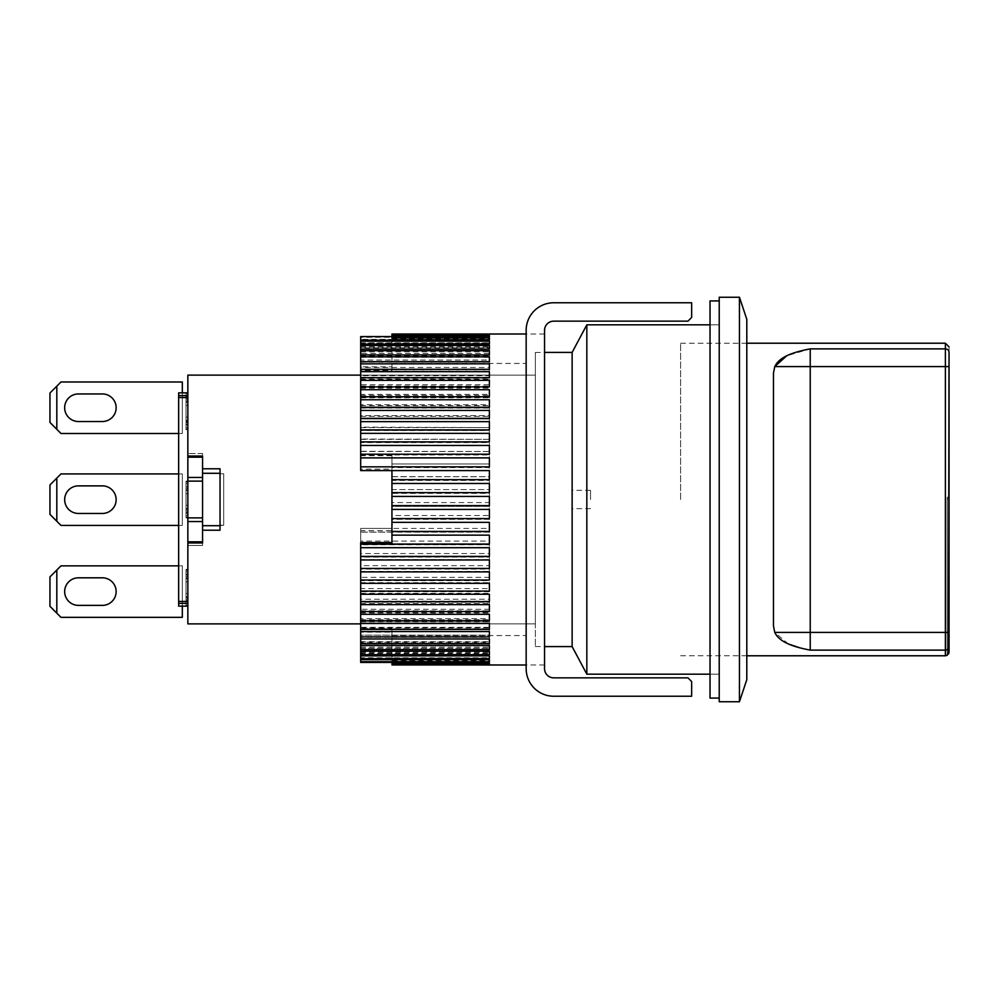 <?xml version="1.0" encoding="UTF-8"?>
<svg xmlns="http://www.w3.org/2000/svg" width="999" height="999" viewBox="0 0 999 999"><rect width="100%" height="100%" fill="white"/><g stroke="black" fill="none" stroke-linecap="round" stroke-linejoin="round"><path stroke-width="0.75" stroke-dasharray="5 3.75" d="M64.66 407.729A13.786 13.786 0 0 0 78.446 421.528L102.348 421.528A13.786 13.786 0 0 0 116.146 407.729A13.786 13.786 0 0 0 102.348 393.943L78.446 393.943A13.786 13.786 0 0 0 64.66 407.729A13.786 13.786 0 0 0 78.446 421.528L102.348 421.528A13.786 13.786 0 0 0 116.146 407.729A13.786 13.786 0 0 0 102.348 393.943L78.446 393.943A13.786 13.786 0 0 0 64.66 407.729M182.33 381.993L182.33 433.479L60.976 433.479L56.818 429.308L56.818 386.163L60.976 381.993L182.33 381.993L60.976 381.993L56.818 386.163L60.976 381.993L182.33 381.993L182.33 433.479L182.33 381.993M187.849 392.857L178.659 392.857L187.849 392.857L186.014 392.857L187.849 392.857L186.014 392.857L187.849 392.857L186.014 392.857L187.849 392.857L186.014 392.857L186.014 427.285L186.014 421.029L187.849 421.029L186.014 421.029L186.014 392.857L186.014 420.242L187.849 420.242L186.014 420.242L186.014 424.15L186.014 392.857L186.014 429.632L186.014 396.765L186.014 429.632L187.849 429.632L187.849 427.285L187.849 429.632L187.849 428.846L187.849 429.632L186.014 429.632L186.014 392.857L187.849 392.857L187.849 428.846L187.849 392.857L178.659 392.857L178.659 433.479L182.33 433.479L60.976 433.479L56.818 429.308L60.976 433.479L182.33 433.479L182.33 392.857L178.659 392.857L178.659 601.448L187.849 601.448L187.849 606.143L187.849 392.857L187.849 601.448L187.849 569.368L187.849 601.448L187.849 600.661L187.849 601.448L178.659 601.448L178.659 603.384L178.659 601.448L187.849 601.448L186.014 601.448L187.849 601.448L186.014 601.448L186.014 569.368L187.849 569.368L187.849 606.143L187.849 569.368L187.849 570.154L187.849 569.368L186.014 569.368L186.014 601.448L186.014 600.661L187.849 600.661L187.849 570.154L187.849 606.143L187.849 596.753L187.849 600.661L186.014 600.661L186.014 599.1L187.849 599.1L186.014 599.1L186.014 596.753L187.849 596.753L186.014 596.753L186.014 603.796L187.849 603.796L186.014 603.796L186.014 605.357L187.849 605.357L186.014 605.357L186.014 606.143L186.014 574.85L187.849 574.85L186.014 574.85L186.014 606.143L187.849 606.143L178.659 606.143L178.659 603.384L187.849 603.384L178.659 603.384L178.659 606.143L187.849 606.143L178.659 606.143L182.33 606.143L178.659 606.143L178.659 565.859L178.659 606.143L178.659 565.859L178.659 606.143L178.659 603.384L187.849 603.384M49.95 393.019L56.818 386.163L49.95 393.019L49.95 422.44L49.95 393.019L56.818 386.163L56.818 429.308L49.95 422.44L49.95 393.019M56.818 429.308L49.95 422.44L56.818 429.308L56.818 386.163M64.66 591.595A13.786 13.786 0 0 0 78.446 605.382L102.348 605.382A13.786 13.786 0 0 0 116.146 591.595A13.786 13.786 0 0 0 102.348 577.809L78.446 577.809A13.786 13.786 0 0 0 64.66 591.595A13.786 13.786 0 0 0 78.446 605.382L102.348 605.382A13.786 13.786 0 0 0 116.146 591.595A13.786 13.786 0 0 0 102.348 577.809L78.446 577.809A13.786 13.786 0 0 0 64.66 591.595M182.33 606.143L182.33 565.859L182.33 617.345L60.976 617.345L56.818 613.174L56.818 570.029L60.976 565.859L182.33 565.859L60.976 565.859L56.818 570.029L60.976 565.859L182.33 565.859L182.33 606.143L182.33 565.859L178.659 565.859L182.33 565.859L178.659 565.859L182.33 565.859L182.33 617.345L182.33 565.859L178.659 565.859M60.976 617.345L182.33 617.345L60.976 617.345L49.95 606.306L49.95 576.885L56.818 570.029L49.95 576.885L49.95 606.306L49.95 576.885L56.818 570.029L56.818 613.174L49.95 606.306L60.976 617.345M719.218 701.748L719.218 297.252M710.027 698.076L710.027 300.924M710.027 499.5L710.027 674.175L710.027 499.5M526.161 499.5L526.161 334.016L526.161 499.5M544.542 499.5L544.542 334.016L544.542 499.5M553.746 696.241L691.645 696.241L691.645 681.53L687.961 677.846L553.746 677.846A9.191 9.191 0 0 1 544.542 668.656L544.542 330.344A9.191 9.191 0 0 1 553.746 321.154L687.961 321.154L691.645 317.47L691.645 302.759L553.746 302.759A27.585 27.585 0 0 0 526.161 330.344L526.161 668.656A27.585 27.585 0 0 0 553.746 696.241M360.676 623.875L535.352 623.875L535.352 352.41L535.352 646.59L535.352 375.124L535.352 623.875L187.849 623.875L187.849 542.969L202.56 542.969L202.56 530.207L220.03 530.207L220.03 468.793L220.03 473.301L202.56 473.301L202.56 456.031L187.849 456.031L187.849 375.124L535.352 375.124L360.676 375.124M202.56 530.207L202.56 525.699L220.03 525.699L220.03 473.301L202.56 473.301L202.56 525.699L220.03 525.699L202.56 525.699M572.127 499.5L572.127 352.41L572.127 499.5M187.849 456.031L187.849 542.969M187.849 517.882L186.014 517.882L186.014 509.278L186.014 512.412L187.849 512.412L187.849 515.534L187.849 505.369L187.849 512.412L186.014 512.412L186.014 517.882L187.849 517.882L187.849 481.118L187.849 517.882L187.849 517.107L187.849 517.882L186.014 517.882L186.014 486.588L187.849 486.588L187.849 481.118L187.849 489.722L187.849 486.588L186.014 486.588L186.014 517.882L202.56 517.882L202.56 481.118L186.014 481.118L187.849 481.118L186.014 481.118L186.014 513.186L187.849 513.186L186.014 513.186L186.014 481.118L187.849 481.118L186.014 481.118L186.014 517.882L187.849 517.882L186.014 517.882L186.014 481.118L187.849 481.118M187.849 515.534L187.849 517.107L187.849 515.534L186.014 515.534L187.849 515.534M186.014 486.588L186.014 488.161L187.849 488.161L187.849 508.503L186.014 508.503L187.849 508.503L187.849 489.722L187.849 505.369L186.014 505.369L187.849 505.369L187.849 493.631L186.014 493.631L187.849 493.631L187.849 490.497L186.014 490.497L186.014 486.588L187.849 486.588L187.849 485.814L186.014 485.814L186.014 486.588L186.014 483.466L187.849 483.466L186.014 483.466L186.014 481.893L187.849 481.893L186.014 481.893L186.014 481.118L186.014 486.588L187.849 486.588L186.014 486.588L186.014 489.722L187.849 489.722L186.014 489.722L186.014 485.814L187.849 485.814L187.849 488.161L186.014 488.161L186.014 493.631L186.014 489.722L186.014 493.631L187.849 493.631L186.014 493.631L186.014 505.369L186.014 493.631L186.014 505.369L187.849 505.369L186.014 505.369L186.014 509.278L187.849 509.278L186.014 509.278L186.014 505.369L186.014 513.186L186.014 490.497L187.849 490.497L187.849 486.588M187.849 457.205L202.56 457.205L202.56 453.534L187.849 453.534L202.56 453.534L202.56 456.031L202.56 453.534L187.849 453.534L202.56 453.534L202.56 456.031M202.56 542.969L202.56 545.466L187.849 545.466L202.56 545.466L187.849 545.466L202.56 545.466L202.56 477.435L187.849 477.435L202.56 477.435L202.56 481.118M202.56 477.435L202.56 457.205L202.56 477.435L187.849 477.435M187.849 521.565L202.56 521.565L187.849 521.565L202.56 521.565L202.56 541.795L187.849 541.795M202.56 521.565L202.56 517.882M186.014 402.247L187.849 402.247L186.014 402.247L187.849 402.247L186.014 402.247L187.849 402.247L187.849 399.9L186.014 399.9L187.849 399.9L186.014 399.9L187.849 399.9L187.849 398.339L186.014 398.339L187.849 398.339L186.014 398.339L187.849 398.339L186.014 398.339L187.849 398.339L186.014 398.339L187.849 398.339L187.849 397.552L178.659 397.552L187.849 397.552L186.014 397.552L187.849 397.552L186.014 397.552L186.014 422.589L186.014 397.552L187.849 397.552L178.659 397.552L178.659 392.857L182.33 392.857L178.659 392.857L182.33 392.857L182.33 433.479L178.659 433.479L178.659 392.857L178.659 395.616L187.849 395.616L178.659 395.616L178.659 603.384M187.849 395.616L178.659 395.616M186.014 396.765L187.849 396.765M186.014 429.632L187.849 429.632L186.014 429.632L187.849 429.632L186.014 429.632L186.014 428.846L187.849 428.846L186.014 428.846L186.014 429.632L187.849 429.632L186.014 429.632L186.014 427.285L187.849 427.285L186.014 427.285L186.014 428.846L187.849 428.846L186.014 428.846L186.014 429.632M186.014 421.803L187.849 421.803L186.014 421.803M187.849 420.242L187.849 422.589L186.014 422.589L187.849 422.589L187.849 424.15L186.014 424.15L187.849 424.15L186.014 424.15L187.849 424.15L186.014 424.15L187.849 424.15L186.014 424.15L186.014 427.285L186.014 424.15L187.849 424.15L187.849 422.589L186.014 422.589L187.849 422.589L187.849 420.242L186.014 420.242L187.849 420.242L187.849 417.107L186.014 417.107L187.849 417.107L187.849 405.382L186.014 405.382L187.849 405.382L187.849 402.247L187.849 405.382L186.014 405.382L187.849 405.382L187.849 417.107L186.014 417.107L187.849 417.107L187.849 420.242L186.014 420.242M186.014 401.461L187.849 401.461M186.014 395.204L187.849 395.204L186.014 395.204M186.014 393.643L187.849 393.643L186.014 393.643M186.014 424.937L187.849 424.937L186.014 424.937M178.659 397.552L178.659 601.448M187.849 606.143L186.014 606.143L187.849 606.143L186.014 606.143L186.014 569.368L187.849 569.368L186.014 569.368L186.014 606.143L187.849 606.143L186.014 606.143L186.014 600.661L187.849 600.661L186.014 600.661L186.014 597.539L187.849 597.539M186.014 517.107L187.849 517.107L186.014 517.107M186.014 427.285L187.849 427.285L186.014 427.285L186.014 428.846L186.014 427.285M186.014 421.029L187.849 421.029M186.014 417.107L187.849 417.107L186.014 417.107M186.014 405.382L187.849 405.382L186.014 405.382M186.014 597.539L186.014 593.618L187.849 593.618L186.014 593.618L186.014 581.893L187.849 581.893L186.014 581.893L186.014 577.971L187.849 577.971M186.014 577.971L186.014 571.715L187.849 571.715L186.014 571.715L186.014 570.154L187.849 570.154L186.014 570.154L186.014 569.368L187.849 569.368L186.014 569.368L186.014 574.85L187.849 574.85L186.014 574.85L186.014 578.758L187.849 578.758L186.014 578.758L186.014 576.411L187.849 576.411L186.014 576.411L186.014 574.063L187.849 574.063L186.014 574.063L186.014 574.85L187.849 574.85M186.014 574.85L186.014 578.758L187.849 578.758M186.014 578.758L186.014 596.753L187.849 596.753M186.014 596.753L186.014 601.448M202.56 468.793L220.03 468.793L220.03 525.237L223.701 525.237L223.701 473.763L220.03 473.763L223.701 473.763L220.03 473.763L223.701 473.763L223.701 525.237L220.03 525.237L223.701 525.237L223.701 473.763L223.701 525.237L220.03 525.699M178.659 473.926L182.33 473.926L178.659 473.926L182.33 473.926L178.659 473.926L178.659 525.412L178.659 473.926L178.659 525.412L178.659 473.926L182.33 473.926L182.33 525.412L178.659 525.412L182.33 525.412L182.33 473.926L182.33 525.412L178.659 525.412M178.659 392.857L178.659 433.479L178.659 392.857M220.03 473.301L202.56 473.301M178.659 433.479L182.33 433.479L178.659 433.479L182.33 433.479L182.33 392.857M182.33 525.412L182.33 473.926L182.33 525.412L60.976 525.412L56.818 521.241L56.818 478.096L60.976 473.926L182.33 473.926L60.976 473.926L56.818 478.096L60.976 473.926L182.33 473.926L182.33 525.412L182.33 473.926L182.33 525.412L60.976 525.412L182.33 525.412M187.849 513.186L187.849 508.503L187.849 510.839L186.014 510.839L187.849 510.839L187.849 512.412L186.014 512.412L187.849 512.412L187.849 513.186L186.014 513.186M187.849 397.552L187.849 402.247M187.849 424.15L187.849 424.937L187.849 424.15M746.802 679.682L746.802 319.318M680.606 499.5L680.606 343.219L680.606 499.5M739.447 701.748L739.447 297.252M586.838 674.175L586.838 324.825M590.509 499.5L590.509 490.309L590.509 499.5M719.218 499.5L719.218 324.825L719.218 499.5M391.945 455.669L360.676 455.669L360.676 366.87L391.945 366.87L391.945 363.436L391.945 370.442L360.676 370.442L360.676 469.118L391.945 469.118L391.945 499.5L391.945 454.945L391.945 463.986L489.385 463.986L489.385 454.945L360.676 454.945L360.676 451.298L489.385 451.511L489.385 442.582L360.676 442.582L360.676 439.023L489.385 439.36L489.385 430.557L360.676 430.557L360.676 427.122L489.385 427.609L489.385 418.968L360.676 418.968L360.676 415.671L489.385 415.671L489.385 416.333L489.385 407.879L360.676 407.879L360.676 404.732L489.385 404.732L489.385 405.606L489.385 397.352L360.676 397.352L360.676 394.38L489.385 394.38L489.385 395.467L489.385 387.45L360.676 387.45L360.676 384.677L489.385 384.677L489.385 386.014L489.385 378.246L360.676 378.246L360.676 375.686L489.385 375.686L489.385 377.285L489.385 369.78L360.676 369.78L360.676 367.457L489.385 367.457L489.385 369.33L489.385 362.125L360.676 362.125L360.676 360.04L489.385 360.04L489.385 362.212L489.385 355.307L360.676 355.307L360.676 353.471L489.385 353.471L489.385 355.969L489.385 349.375L360.676 349.375L360.676 347.814L489.385 347.814L489.385 350.637L489.385 344.38L360.676 344.38L360.676 343.094L489.385 343.094L489.385 346.253L489.385 340.334L360.676 340.334L360.676 339.335L489.385 339.335L489.385 342.844L489.385 337.275L360.676 337.275L360.676 336.563M360.676 542.582L360.676 632.13L391.945 632.13L391.945 628.558L360.676 628.558L360.676 658.841L391.945 658.841L391.945 655.444L391.945 661.101L489.385 661.101L489.385 658.865L360.676 658.865L360.676 657.804L489.385 657.804L489.385 654.882L360.676 654.882L360.676 653.533L489.385 653.533L489.385 649.937L360.676 649.937L360.676 648.314L489.385 648.314L489.385 644.068L360.676 644.068L360.676 642.17L489.385 642.17L489.385 637.3L360.676 637.3L360.676 635.152L489.385 635.152L489.385 629.682L360.676 629.682L360.676 627.31L489.385 627.31L489.385 621.266L360.676 621.266L360.676 618.668L489.385 618.668L489.385 612.1L360.676 612.1L360.676 609.29L489.385 609.29L489.385 602.247L360.676 602.247L360.676 599.238L489.385 599.238L489.385 591.745L360.676 591.745L360.676 588.561L489.385 588.561L489.385 580.681L360.676 580.681L360.676 577.347L489.385 577.347L489.385 569.118L360.676 569.118L360.676 565.646L489.385 565.646L489.385 557.13L360.676 557.13L360.676 553.546L489.385 553.546L489.385 544.78L360.676 544.78L360.676 541.108L489.385 541.108L489.385 532.155L360.676 532.155L360.676 528.421L489.385 528.421L489.385 519.318L391.945 519.318L391.945 515.546L489.385 515.546L489.385 506.368L391.945 506.368L391.945 502.572L489.385 502.572L489.385 493.381L391.945 493.381L391.945 489.585L489.385 489.597L489.385 480.419L391.945 480.419L391.945 476.648L489.385 476.71L489.385 467.582L391.945 467.582L391.945 463.861M391.945 660.376L489.385 660.376L489.385 664.947L391.945 664.859L391.945 660.376L391.945 664.947M391.945 664.685L489.385 664.685L489.385 663.873L391.945 663.873L391.945 659.74L391.945 664.198M391.945 663.398L489.385 663.398L489.385 661.875L391.945 661.875L391.945 658.104L391.945 663.873M391.945 661.101L391.945 661.875M391.945 334.802L489.385 334.802L489.385 339.011L489.385 334.166L391.945 334.166L391.945 338.624L391.945 334.141L391.945 366.87M391.945 336.563L489.385 336.563L489.385 340.422L489.385 335.214L391.945 335.214M360.676 337.275L360.676 339.335M360.676 340.334L360.676 343.094M360.676 344.38L360.676 347.814M360.676 349.375L360.676 353.471M360.676 355.307L360.676 360.04M360.676 362.125L360.676 367.457M360.676 369.78L360.676 375.686M360.676 378.246L360.676 384.677M360.676 387.45L360.676 394.38M360.676 397.352L360.676 404.732M360.676 407.879L360.676 415.671M489.385 427.122L489.385 418.968L360.676 418.943L360.676 427.122M360.676 430.557L360.676 439.023M360.676 442.582L360.676 451.298M391.945 467.582L391.945 476.648M391.945 480.419L391.945 489.597L489.385 489.597L489.385 480.419M489.385 502.572L489.385 493.381M391.945 493.381L391.945 502.572M489.385 515.546L489.385 506.368L391.945 506.368L391.945 515.546M489.385 528.421L489.385 519.28L391.945 519.28L391.945 528.409L360.676 528.409L360.676 530.656L391.945 530.656L391.945 499.5L391.945 544.043M489.385 541.108L489.385 532.155M360.676 532.155L360.676 541.108M489.385 553.546L489.385 544.78M360.676 544.78L360.676 553.546M489.385 565.646L489.385 557.13M360.676 557.13L360.676 565.646M489.385 577.347L489.385 569.118M360.676 569.118L360.676 577.347M489.385 588.561L489.385 580.681M360.676 580.681L360.676 588.561M489.385 599.238L489.385 591.745M360.676 591.745L360.676 599.238M489.385 609.29L489.385 602.247M360.676 602.247L360.676 609.29M489.385 618.668L489.385 612.1M360.676 612.1L360.676 618.668M489.385 627.31L489.385 621.266M360.676 621.266L360.676 627.31M489.385 642.17L489.385 636.875M489.385 631.543L489.385 629.67L360.676 629.67L360.676 631.543L360.676 627.872L360.676 642.17M489.385 648.314L489.385 644.068M360.676 644.068L360.676 648.314M489.385 653.533L489.385 649.937M360.676 649.937L360.676 653.533M489.385 657.804L489.385 654.882M360.676 654.882L360.676 657.804M489.385 661.101L489.385 658.865M489.385 663.398L489.385 661.875M489.385 664.685L489.385 663.873M360.676 628.558L360.676 530.656M391.945 528.409L391.945 530.656M391.945 492.632L489.385 492.632L489.385 483.454M391.945 479.682L489.385 479.72L489.385 470.579M391.945 470.591L391.945 469.118M391.945 509.415L489.385 509.403L489.385 518.581M360.676 469.118L360.676 470.591M360.676 370.442L360.676 340.159L391.945 340.159L391.945 343.556L391.945 337.899M360.676 407.255L360.676 408.067L360.676 407.255M360.676 396.753L360.676 397.789L360.676 396.753M360.676 386.9L360.676 388.174L360.676 386.9M360.676 377.734L360.676 379.258L360.676 377.734M360.676 369.318L360.676 371.128L360.676 369.318L489.385 369.33L489.385 371.128L489.385 361.7M360.676 361.7L360.676 363.811L360.676 361.7M360.676 354.932L360.676 357.355L360.676 354.932M360.676 349.063L360.676 351.81L360.676 349.063M360.676 344.118L360.676 347.19L360.676 344.118M391.945 370.442L391.945 340.159M391.945 337.125L391.945 340.896L391.945 337.125M391.945 335.127L391.945 339.26L391.945 335.127M360.676 366.87L360.676 340.135M360.676 455.669L360.676 454.945L391.945 454.945M360.676 637.3L360.676 635.189L489.385 635.189L489.385 637.3M391.945 628.558L391.945 658.841M391.945 663.786L391.945 632.13M391.945 662.412L360.676 662.437M360.676 632.13L360.676 662.412M360.676 659.665L360.676 656.156L360.676 659.665M360.676 655.906L360.676 652.747L360.676 655.906M360.676 651.186L360.676 648.363L360.676 651.186M360.676 645.529L360.676 643.031L360.676 645.529M360.676 638.96L360.676 636.788L360.676 638.96M360.676 623.314L360.676 621.715L360.676 623.314M360.676 614.323L360.676 612.986L360.676 614.323M360.676 604.62L360.676 603.533L360.676 604.62M360.676 594.268L360.676 593.394L360.676 594.268M360.676 583.329L360.676 582.667L360.676 583.329M489.385 476.648L489.385 467.582M489.385 463.861L489.385 454.945M489.385 451.298L489.385 442.582M489.385 439.023L489.385 430.557M489.385 415.671L489.385 407.879M489.385 404.732L489.385 397.352M489.385 394.38L489.385 387.45M489.385 384.677L489.385 378.246M489.385 375.686L489.385 369.78M489.385 367.457L489.385 362.125M489.385 360.04L489.385 355.307M489.385 353.471L489.385 349.375M489.385 347.814L489.385 344.38M489.385 343.094L489.385 340.334M489.385 339.335L489.385 337.275M489.385 336.563L489.385 335.214M489.385 334.802L489.385 334.016M489.385 496.428L489.385 505.619M489.385 457.892L489.385 466.845M489.385 445.454L489.385 454.22M489.385 433.354L489.385 441.87M489.385 421.653L489.385 429.882M489.385 410.439L489.385 418.319M489.385 399.762L489.385 407.255M489.385 389.71L489.385 396.753M489.385 380.332L489.385 386.9M489.385 371.69L489.385 377.734M489.385 356.83L489.385 363.811L360.676 363.811M489.385 354.932L489.385 357.355L489.385 354.932M489.385 345.467L489.385 349.063M489.385 341.196L489.385 344.118M489.385 337.899L489.385 340.135M489.385 335.602L489.385 337.125M489.385 334.315L489.385 335.127M489.385 660.376L489.385 664.198M489.385 662.437L489.385 663.786M489.385 659.665L489.385 661.725M489.385 655.906L489.385 658.666M489.385 651.186L489.385 654.62M489.385 645.529L489.385 649.625M489.385 638.96L489.385 643.693M489.385 623.314L489.385 629.22M489.385 614.323L489.385 620.754M489.385 604.62L489.385 611.55M489.385 594.268L489.385 601.648M489.385 583.329L489.385 591.121M489.385 571.878L489.385 580.032L360.676 580.057M489.385 559.977L489.385 568.443M489.385 547.702L489.385 556.418M489.385 535.139L489.385 544.055M489.385 522.352L489.385 531.418M64.66 499.662A13.786 13.786 0 0 0 78.446 513.461L102.348 513.461A13.786 13.786 0 0 0 116.146 499.662A13.786 13.786 0 0 0 102.348 485.876L78.446 485.876A13.786 13.786 0 0 0 64.66 499.662A13.786 13.786 0 0 0 78.446 513.461L102.348 513.461A13.786 13.786 0 0 0 116.146 499.662A13.786 13.786 0 0 0 102.348 485.876L78.446 485.876A13.786 13.786 0 0 0 64.66 499.662M49.95 484.952L56.818 478.096L49.95 484.952L49.95 514.373L49.95 484.952L56.818 478.096L56.818 521.241L49.95 514.373L49.95 484.952M56.818 521.241L49.95 514.373L60.976 525.412L56.818 521.241L56.818 478.096M78.446 421.528L102.348 421.528M102.348 393.943L78.446 393.943M746.802 499.5L746.802 655.781L746.802 499.5M773.463 373.114L773.463 625.886L773.463 373.114L773.463 625.886L774.762 632.404L788.373 643.98M799.05 647.564L810.226 650.124L945.379 650.124L945.379 655.781M945.379 343.219L945.379 348.876L810.226 348.876L786.688 355.794M810.226 650.124L810.226 632.404L945.379 632.404L945.379 348.876A3.671 3.546 0 0 1 949.05 352.422C949.05 345.067 949.05 345.067 949.05 352.422L949.05 366.596L810.226 366.596L810.226 348.876M948.463 653.583L947.214 653.583L948.563 653.583L949.05 651.735L949.05 499.038L947.214 499.038L947.214 653.583L947.214 499.038L949.05 499.038L949.05 651.598L949.05 497.202L949.05 651.598L947.214 654.795L947.214 497.202L947.214 655.294M949.05 497.202L947.214 497.202L949.05 497.202M78.446 513.461L102.348 513.461M102.348 485.876L78.446 485.876M56.818 613.174L56.818 570.029M78.446 605.382L102.348 605.382M102.348 577.809L78.446 577.809M774.762 366.596L810.226 366.596L810.226 632.404L774.762 632.404M949.05 632.404L945.379 632.404L945.379 650.124A3.671 3.546 180 0 0 949.05 646.578M719.218 324.825L710.027 324.825L719.218 324.825M719.218 674.175L710.027 674.175L719.218 674.175M544.542 334.016L526.161 334.016M544.542 664.984L526.161 664.984M535.352 646.59L544.542 646.59M535.352 352.41L544.542 352.41M680.606 343.219L746.802 343.219M590.509 490.309L572.127 490.309M680.606 655.781L746.802 655.781M590.509 508.691L572.127 508.691M391.945 363.436L526.161 363.436M391.945 339.011L489.385 339.011M391.945 340.422L489.385 340.422M360.676 342.844L489.385 342.844M360.676 346.253L489.385 346.253M360.676 350.637L489.385 350.637M360.676 355.969L489.385 355.969M360.676 362.212L489.385 362.212M360.676 377.285L489.385 377.285M360.676 386.014L489.385 386.014M360.676 395.467L489.385 395.467M360.676 405.606L489.385 405.606M360.676 416.333L489.385 416.333M360.676 427.609L489.385 427.609M360.676 439.36L489.385 439.36M360.676 451.511L489.385 451.511M391.945 463.986L489.385 463.986M391.945 476.71L489.385 476.71M391.945 635.564L526.161 635.564M360.676 466.958L489.385 466.958M360.676 454.42L489.385 454.42M360.676 442.182L489.385 442.182M360.676 430.332L489.385 430.332M360.676 408.067L489.385 408.067M360.676 397.789L489.385 397.789M360.676 388.174L489.385 388.174M360.676 379.258L489.385 379.258M360.676 371.128L489.385 371.128M360.676 357.355L489.385 357.355M360.676 351.81L489.385 351.81M360.676 347.19L489.385 347.19M391.945 343.556L489.385 343.556M391.945 340.896L489.385 340.896M391.945 339.26L489.385 339.26M391.945 338.624L489.385 338.624M360.676 532.042L489.385 532.042M360.676 544.58L489.385 544.58M360.676 556.818L489.385 556.818M360.676 568.668L489.385 568.668M360.676 590.933L489.385 590.933M360.676 601.211L489.385 601.211M360.676 610.826L489.385 610.826M360.676 619.742L489.385 619.742M360.676 627.872L489.385 627.872M360.676 641.645L489.385 641.645M360.676 647.19L489.385 647.19M360.676 651.81L489.385 651.81M391.945 655.444L489.385 655.444M391.945 658.104L489.385 658.104M391.945 659.74L489.385 659.74M391.945 659.989L489.385 659.989M391.945 658.578L489.385 658.578M360.676 656.156L489.385 656.156M360.676 652.747L489.385 652.747M360.676 648.363L489.385 648.363M360.676 643.031L489.385 643.031M360.676 636.788L489.385 636.788M360.676 621.715L489.385 621.715M360.676 612.986L489.385 612.986M360.676 603.533L489.385 603.533M360.676 593.394L489.385 593.394M360.676 582.667L489.385 582.667M360.676 571.391L489.385 571.391M360.676 559.64L489.385 559.64M360.676 547.489L489.385 547.489M391.945 535.014L489.385 535.014M391.945 522.29L489.385 522.29M947.214 653.945L948.201 653.945"/><path stroke-width="1.5" d="M78.446 421.528A13.786 13.786 0 0 1 64.66 407.729A13.786 13.786 0 0 1 78.446 393.943A13.786 13.786 0 0 0 64.66 407.729A13.786 13.786 0 0 0 78.446 421.528L102.348 421.528A13.786 13.786 0 0 0 116.146 407.729A13.786 13.786 0 0 0 102.348 393.943A13.786 13.786 0 0 1 116.146 407.729A13.786 13.786 0 0 1 102.348 421.528M78.446 605.382A13.786 13.786 0 0 1 64.66 591.595A13.786 13.786 0 0 1 78.446 577.809A13.786 13.786 0 0 0 64.66 591.595A13.786 13.786 0 0 0 78.446 605.382L102.348 605.382A13.786 13.786 0 0 0 116.146 591.595A13.786 13.786 0 0 0 102.348 577.809A13.786 13.786 0 0 1 116.146 591.595A13.786 13.786 0 0 1 102.348 605.382M719.218 300.924L710.027 300.924L710.027 698.076L719.218 698.076M691.645 696.241L553.746 696.241A27.585 27.585 0 0 1 526.161 668.656L526.161 330.344A27.585 27.585 0 0 1 553.746 302.759L691.645 302.759L691.645 317.47L687.961 321.154L553.746 321.154A9.191 9.191 0 0 0 544.542 330.344L544.542 668.656A9.191 9.191 0 0 0 553.746 677.846L687.961 677.846L691.645 681.53L691.645 696.241M360.676 623.875L187.849 623.875L187.849 541.795L202.56 541.795L202.56 542.969L202.56 530.207L220.03 530.207L220.03 468.793L202.56 468.793L202.56 456.031L202.56 457.205L187.849 457.205L187.849 375.124L360.676 375.124M187.849 456.031L202.56 456.031M544.542 646.59L572.127 646.59L572.127 352.41L572.127 646.59L586.838 674.175L586.838 324.825L710.027 324.825M187.849 541.795L187.849 457.205M202.56 542.969L187.849 542.969M202.56 477.435L187.849 477.435M187.849 481.118L202.56 481.118M187.849 517.882L202.56 517.882M187.849 521.565L202.56 521.565M187.849 606.143L178.659 606.143L178.659 603.384L187.849 603.384M178.659 603.384L178.659 601.448L187.849 601.448M187.849 397.552L178.659 397.552L178.659 601.448M178.659 397.552L178.659 395.616L187.849 395.616M178.659 395.616L178.659 392.857L187.849 392.857M202.56 468.793L202.56 473.301L220.03 473.301M202.56 530.207L202.56 473.301M220.03 525.699L202.56 525.699M739.447 297.252L746.802 319.318L746.802 679.682L739.447 701.748L719.218 701.748L719.218 297.252L739.447 297.252L739.447 701.748M391.945 496.428L489.385 496.428L489.385 505.619L391.945 505.619L391.945 470.591L360.676 470.579L489.385 470.579L489.385 479.682L391.945 479.682M391.945 509.415L489.385 509.415L489.385 518.581L391.945 518.581L391.945 505.619M391.945 522.352L489.385 522.352L489.385 531.418L391.945 531.418L391.945 518.581M391.945 535.139L489.385 535.139L489.385 544.055L360.676 544.055L391.945 544.043L391.945 531.418M360.676 544.055L360.676 547.702L489.385 547.702L489.385 556.418L360.676 556.418L360.676 559.977L489.385 559.977L489.385 568.443L360.676 568.443L360.676 571.878L489.385 571.878L489.385 580.032L360.676 580.032L360.676 583.329L489.385 583.329L489.385 591.121L360.676 591.121L360.676 594.268L489.385 594.268L489.385 601.648L360.676 601.648L360.676 604.62L489.385 604.62L489.385 611.55L360.676 611.55L360.676 614.323L489.385 614.323L489.385 620.754L360.676 620.754L360.676 623.314L489.385 623.314L489.385 629.22L360.676 629.22L360.676 631.543L489.385 631.543L489.385 636.875L360.676 636.875L360.676 638.96L489.385 638.96L489.385 643.693L360.676 643.693L360.676 645.529L489.385 645.529L489.385 649.625L360.676 649.625L360.676 651.186L489.385 651.186L489.385 654.62L360.676 654.62L360.676 655.906L489.385 655.906L489.385 658.666L360.676 658.666L360.676 659.665L489.385 659.665L489.385 661.725L360.676 661.725L360.676 662.437L489.385 662.437L489.385 663.786L391.945 663.786L489.385 664.198L489.385 664.834L391.945 664.947L526.161 664.984M391.945 336.588L360.676 336.588L391.945 336.563M391.945 542.582L360.676 542.582L360.676 544.043M360.676 466.845L360.676 457.892L489.385 457.892L489.385 466.845L360.676 466.845L360.676 470.579M360.676 454.22L360.676 445.454L489.385 445.454L489.385 454.22L360.676 454.22L360.676 457.892M360.676 441.87L360.676 433.354L489.385 433.354L489.385 441.87L360.676 441.87L360.676 445.454M360.676 429.882L360.676 421.653L489.385 421.653L489.385 429.882L360.676 429.882L360.676 433.354M360.676 418.319L360.676 410.439L489.385 410.439L489.385 418.319L360.676 418.319L360.676 421.653M360.676 407.255L360.676 399.762L489.385 399.762L489.385 407.255L360.676 407.255L360.676 410.439M360.676 396.753L360.676 389.71L489.385 389.71L489.385 396.753L360.676 396.753L360.676 399.762M360.676 386.9L360.676 380.332L489.385 380.332L489.385 386.9L360.676 386.9L360.676 389.71M360.676 377.734L360.676 371.69L489.385 371.69L489.385 377.734L360.676 377.734L360.676 380.332M360.676 369.318L360.676 363.848L489.385 363.848L489.385 369.318L360.676 369.318L360.676 371.69M360.676 361.7L360.676 356.83L489.385 356.83L489.385 361.7L360.676 361.7L360.676 363.848M360.676 354.932L360.676 350.686L489.385 350.686L489.385 354.932L360.676 354.932L360.676 356.83M360.676 349.063L360.676 345.467L489.385 345.467L489.385 349.063L360.676 349.063L360.676 350.686M360.676 344.118L360.676 341.196L489.385 341.196L489.385 344.118L360.676 344.118L360.676 345.467M391.945 337.125L391.945 335.602L489.385 335.602L489.385 337.125L391.945 337.125L391.945 337.899L489.385 337.899L489.385 340.135L360.676 340.135L360.676 341.196M391.945 335.602L391.945 334.053L489.385 334.053L391.945 334.141M360.676 340.135L360.676 336.588M360.676 661.725L360.676 659.665M360.676 658.666L360.676 655.906M360.676 654.62L360.676 651.186M360.676 649.625L360.676 645.529M360.676 643.693L360.676 638.96M360.676 636.875L360.676 631.543M360.676 629.22L360.676 623.314M360.676 620.754L360.676 614.323M360.676 611.55L360.676 604.62M360.676 601.648L360.676 594.268M360.676 591.121L360.676 583.329M360.676 580.032L360.676 571.878M360.676 568.443L360.676 559.977M360.676 556.418L360.676 547.702M391.945 334.315L489.385 334.315L489.385 335.127L391.945 335.127M391.945 483.454L489.385 483.454L489.385 492.632L391.945 492.632M489.385 350.686L489.385 354.932M78.446 513.461A13.786 13.786 0 0 1 64.66 499.662A13.786 13.786 0 0 1 78.446 485.876A13.786 13.786 0 0 0 64.66 499.662A13.786 13.786 0 0 0 78.446 513.461L102.348 513.461A13.786 13.786 0 0 0 116.146 499.662A13.786 13.786 0 0 0 102.348 485.876A13.786 13.786 0 0 1 116.146 499.662A13.786 13.786 0 0 1 102.348 513.461M182.33 392.857L182.33 381.993L60.976 381.993L49.95 393.019L49.95 422.44L60.976 433.479L178.659 433.479M102.348 393.943L78.446 393.943M56.818 429.308L56.818 386.163M810.226 348.876L810.226 366.596L949.05 366.596L949.05 651.598L947.214 655.294L945.379 655.781L945.379 650.124L810.226 650.124C793.843 646.99 779.357 642.369 774.762 632.404L773.463 625.886L773.463 373.114L774.762 366.596C779.307 356.705 793.693 352.035 810.226 348.876L945.379 348.876L945.379 343.219L746.802 343.219M788.373 643.98L799.05 647.564M786.688 355.794L774.762 366.596L773.463 373.114M949.05 646.578A3.671 3.546 180 0 1 945.379 650.124L945.379 348.876A3.671 3.546 0 0 1 949.05 352.422C949.05 345.067 949.05 345.067 949.05 352.422L948.463 653.583M178.659 473.926L60.976 473.926L49.95 484.952L49.95 514.373L60.976 525.412L178.659 525.412M102.348 485.876L78.446 485.876M56.818 521.241L56.818 478.096M178.659 565.859L60.976 565.859L49.95 576.885L49.95 606.306L60.976 617.345L182.33 617.345L182.33 606.143M102.348 577.809L78.446 577.809M56.818 613.174L56.818 570.029M774.762 632.404L810.226 632.404L810.226 366.596L774.762 366.596M949.05 632.404L810.226 632.404L810.226 650.124M544.542 352.41L572.127 352.41L586.838 324.825M710.027 674.175L586.838 674.175M489.385 334.016L526.161 334.016M945.379 655.781L746.802 655.781M945.379 343.219L949.05 346.89M948.563 653.945L949.05 652.11"/></g></svg>
